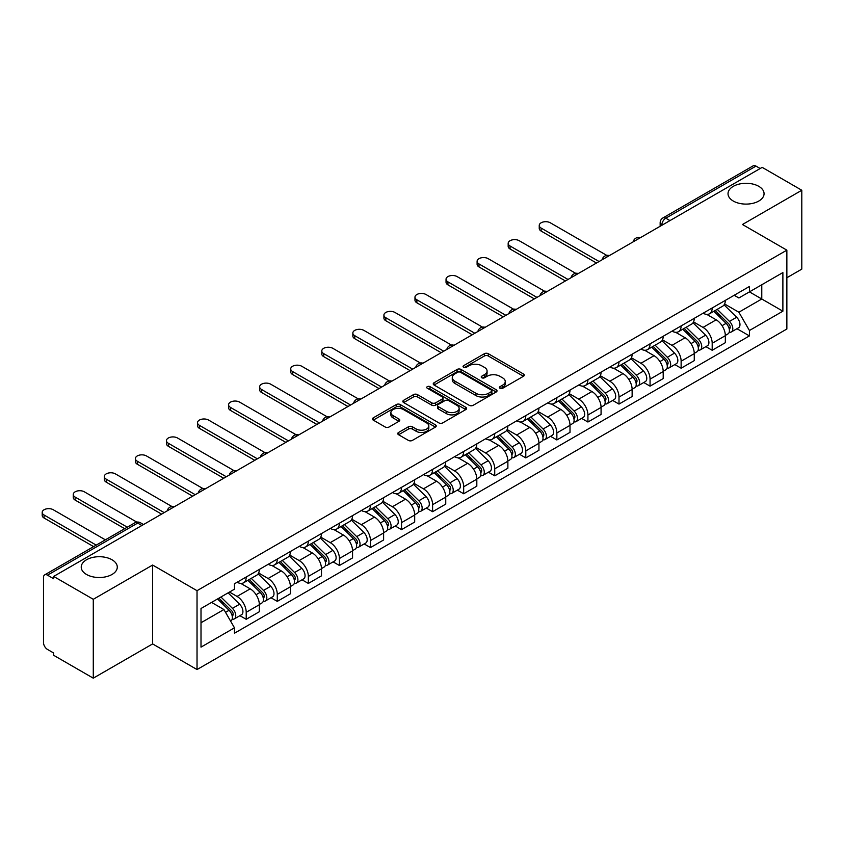 <?xml version="1.0" encoding="UTF-8"?>
<svg xmlns="http://www.w3.org/2000/svg" width="844" height="844" viewBox="0 0 844 844"><rect width="100%" height="100%" fill="white"/><g stroke="black" fill="none" stroke-linecap="round" stroke-linejoin="round"><path stroke-width="1.27" d="M499.964 388.261A1.931 1.118 0 0 0 502.707 388.261L523.47 376.266A2.764 1.593 0 0 0 524.282 375.137A2.764 1.593 0 0 0 523.47 374.008L488.286 353.699A2.764 1.593 0 0 0 484.382 353.699L463.609 365.684A1.931 1.118 0 0 0 463.05 366.475A1.931 1.118 0 0 0 463.609 367.267A1.931 1.118 0 0 0 466.352 367.267L469.042 365.716A8.841 5.106 0 0 1 481.544 365.716L484.477 367.404A8.841 5.106 0 0 1 487.072 371.022A8.841 5.106 0 0 1 484.477 374.63L481.787 376.181A1.931 1.118 0 0 0 481.228 376.973A1.931 1.118 0 0 0 481.787 377.764A1.931 1.118 0 0 0 484.53 377.764L487.22 376.213A8.841 5.106 0 0 1 499.722 376.213L502.655 377.901A8.841 5.106 0 0 1 505.25 381.509A8.841 5.106 0 0 1 502.655 385.128L499.964 386.679A1.931 1.118 0 0 0 499.405 387.47A1.931 1.118 0 0 0 499.964 388.261L499.964 386.679M111.999 559.751A18.019 10.402 0 0 0 92.355 557.504A18.019 10.402 0 0 0 81.235 567.115A18.019 10.402 0 0 0 86.51 574.469A18.019 10.402 0 0 0 106.154 576.726A18.019 10.402 0 0 0 117.284 567.115A18.019 10.402 0 0 0 111.999 559.751M758.788 186.334A18.019 10.402 0 0 0 739.144 184.087A18.019 10.402 0 0 0 728.024 193.698A18.019 10.402 0 0 0 733.299 201.051A18.019 10.402 0 0 0 752.943 203.309A18.019 10.402 0 0 0 764.063 193.698A18.019 10.402 0 0 0 758.788 186.334M398.568 432.466A2.764 1.593 0 0 0 397.767 433.594A2.764 1.593 0 0 0 398.568 434.723L408.443 440.42A2.764 1.593 0 0 0 412.357 440.42L435.42 427.106A2.764 1.593 0 0 0 436.232 425.977A2.764 1.593 0 0 0 435.42 424.848L400.235 404.54A2.764 1.593 0 0 0 396.321 404.54L373.259 417.854A2.764 1.593 0 0 0 372.447 418.983A2.764 1.593 0 0 0 373.259 420.112L385.18 426.99A2.764 1.593 0 0 0 389.095 426.99L398.969 421.293A2.764 1.593 0 0 0 399.771 420.164A2.764 1.593 0 0 0 398.969 419.035L393.051 415.617A7.396 4.273 0 0 1 390.888 412.6A7.396 4.273 0 0 1 395.446 408.665A7.396 4.273 0 0 1 403.506 409.583L426.674 422.96A7.396 4.273 0 0 1 428.836 425.977A7.396 4.273 0 0 1 424.268 429.923A7.396 4.273 0 0 1 416.219 428.995L412.357 426.769A2.764 1.593 0 0 0 408.443 426.769L398.568 432.466L398.568 434.723M197.032 590.684L152.627 565.047L93.283 599.303L53.657 576.431L762.174 167.365L801.8 190.248L742.456 224.504L786.861 250.151L197.032 590.684L197.032 669.556L786.861 329.012L786.861 250.151M469.232 405.32A2.764 1.593 0 0 0 473.146 405.32L496.209 392.006A2.764 1.593 0 0 0 497.021 390.877A2.764 1.593 0 0 0 496.209 389.749L461.024 369.44A2.764 1.593 0 0 0 457.11 369.44L434.048 382.754A2.764 1.593 0 0 0 433.236 383.883A2.764 1.593 0 0 0 434.048 385.012L469.232 405.32M428.077 388.673A1.931 1.118 0 0 1 430.039 388.947L430.039 386.647L465.814 407.304A2.764 1.593 0 0 1 466.626 408.433A2.764 1.593 0 0 1 465.814 409.562L442.752 422.876A2.764 1.593 0 0 1 438.838 422.876L403.654 402.556L403.654 400.299A2.764 1.593 0 0 0 402.841 401.427A2.764 1.593 0 0 0 403.654 402.556M403.654 400.299L413.528 394.602A2.764 1.593 0 0 1 417.432 394.602L431.706 402.841A2.764 1.593 0 0 0 435.609 402.841L442.161 399.064A2.764 1.593 0 0 0 442.973 397.935A2.764 1.593 0 0 0 442.161 396.807L427.307 388.229A1.931 1.118 0 0 1 426.737 387.438A1.931 1.118 0 0 1 427.929 386.404A1.931 1.118 0 0 1 430.039 386.647M93.283 599.303L93.283 678.175L53.657 655.292L53.657 652.992L47.486 649.437A5.634 3.249 -120 0 1 43.498 642.537L43.498 577.465A5.634 3.249 -120 0 1 44.669 574.88L134.871 522.805A5.634 3.249 60 0 1 137.688 523.08L47.486 575.165A5.634 3.249 -120 0 0 44.669 574.88M786.861 277.739L801.8 269.12L801.8 190.248M93.283 678.175L152.627 643.919L197.032 669.556M53.657 576.431L53.657 578.731L47.486 575.165M669.978 220.6L665.789 218.185A5.634 3.249 60 0 0 662.973 217.91L753.186 165.825A5.634 3.249 60 0 1 756.002 166.099L665.789 218.185A5.634 3.249 120 0 0 661.812 225.084L661.812 225.316M760.18 168.515L756.002 166.099M712.188 307.976A12.955 7.48 60 0 1 709.509 313.789L722.654 306.203A12.955 7.48 -120 0 0 725.334 300.39M693.536 321.923L703.031 327.409A12.955 7.48 60 0 1 712.188 343.276L725.334 335.68A12.955 7.48 -120 0 0 716.176 319.813L706.766 314.39M725.334 335.68L725.334 342.696L712.188 350.281L705.89 346.641M709.509 313.789A12.955 7.48 60 0 1 703.126 313.208M712.188 343.276L712.188 350.281M681.129 325.911A12.955 7.48 60 0 1 678.439 331.724L691.584 324.138A12.955 7.48 -120 0 0 694.264 318.325M674.82 364.576L681.129 368.216L694.264 360.631L694.264 353.615A12.955 7.48 -120 0 0 685.106 337.748L675.696 332.325M678.439 331.724A12.955 7.48 60 0 1 672.067 331.143M662.477 339.858L671.961 345.344A12.955 7.48 60 0 1 681.129 361.211L681.129 368.216M650.059 343.846A12.955 7.48 60 0 1 647.38 349.659L660.525 342.073A12.955 7.48 -120 0 0 663.205 336.26M643.761 382.511L650.059 386.151L663.205 378.566L663.205 371.55A12.955 7.48 -120 0 0 654.047 355.683L644.637 350.26M647.38 349.659A12.955 7.48 60 0 1 640.997 349.078M631.407 357.793L640.902 363.279A12.955 7.48 60 0 1 650.059 379.146L650.059 386.151M619 361.781A12.955 7.48 60 0 1 616.31 367.594L629.455 360.008A12.955 7.48 -120 0 0 632.135 354.195M612.691 400.446L619 404.086L632.135 396.501L632.135 389.485A12.955 7.48 -120 0 0 622.977 373.618L613.567 368.195M616.31 367.594A12.955 7.48 60 0 1 609.938 367.013M600.348 375.728L609.832 381.214A12.955 7.48 60 0 1 619 397.081L619 404.086M587.93 379.716A12.955 7.48 60 0 1 585.251 385.529L598.385 377.943A12.955 7.48 -120 0 0 601.076 372.13M581.632 418.392L587.93 422.021L601.076 414.436L601.076 407.42A12.955 7.48 -120 0 0 591.918 391.553L582.508 386.13M585.251 385.529A12.955 7.48 60 0 1 578.868 384.948M569.278 393.663L578.773 399.149A12.955 7.48 60 0 1 587.93 415.016L587.93 422.021M556.861 397.651A12.955 7.48 60 0 1 554.181 403.464L567.326 395.878A12.955 7.48 -120 0 0 570.006 390.065M550.562 436.327L556.861 439.956L570.006 432.371L570.006 425.355A12.955 7.48 -120 0 0 560.849 409.498L551.438 404.065M554.181 403.464A12.955 7.48 60 0 1 547.809 402.883M538.208 411.598L547.703 417.084A12.955 7.48 60 0 1 556.861 432.951L556.861 439.956M525.801 415.586A12.955 7.48 60 0 1 523.122 421.399L536.256 413.813A12.955 7.48 -120 0 0 538.947 408M519.503 454.262L525.801 457.891L538.947 450.306L538.947 443.29A12.955 7.48 -120 0 0 529.779 427.433L520.379 422M523.122 421.399A12.955 7.48 60 0 1 516.739 420.818M507.149 429.533L516.644 435.019A12.955 7.48 60 0 1 525.801 450.886L525.801 457.891M494.732 433.521A12.955 7.48 60 0 1 492.052 439.334L505.197 431.748A12.955 7.48 -120 0 0 507.877 425.935M488.433 472.197L494.732 475.826L507.877 468.241L507.877 461.225A12.955 7.48 -120 0 0 498.72 445.368L489.309 439.935M492.052 439.334A12.955 7.48 60 0 1 485.68 438.753M476.079 447.468L485.574 452.954A12.955 7.48 60 0 1 494.732 468.821L494.732 475.826M463.672 451.456A12.955 7.48 60 0 1 460.993 457.269L474.128 449.683A12.955 7.48 -120 0 0 476.818 443.87M457.374 490.132L463.672 493.761L476.818 486.176L476.818 479.16A12.955 7.48 -120 0 0 467.65 463.303L458.25 457.87M460.993 457.269A12.955 7.48 60 0 1 454.61 456.688M445.02 465.403L454.515 470.889A12.955 7.48 60 0 1 463.672 486.756L463.672 493.761M432.603 469.391A12.955 7.48 60 0 1 429.923 475.204L443.068 467.618A12.955 7.48 -120 0 0 445.748 461.805M426.304 508.067L432.603 511.696L445.748 504.111L445.748 497.095A12.955 7.48 -120 0 0 436.591 481.238L427.18 475.805M429.923 475.204A12.955 7.48 60 0 1 423.551 474.623M413.95 483.338L423.445 488.824A12.955 7.48 60 0 1 432.603 504.691L432.603 511.696M401.544 487.326A12.955 7.48 60 0 1 398.864 493.139L411.999 485.553A12.955 7.48 -120 0 0 414.689 479.74M395.245 526.002L401.544 529.631L414.689 522.046L414.689 515.03A12.955 7.48 -120 0 0 405.521 499.173L396.121 493.74M398.864 493.139A12.955 7.48 60 0 1 392.481 492.558M382.891 501.273L392.386 506.759A12.955 7.48 60 0 1 401.544 522.626L401.544 529.631M370.474 505.261A12.955 7.48 60 0 1 367.794 511.074L380.939 503.488A12.955 7.48 -120 0 0 383.619 497.675M364.175 543.937L370.474 547.566L383.619 539.981L383.619 532.965A12.955 7.48 -120 0 0 374.462 517.108L365.051 511.675M367.794 511.074A12.955 7.48 60 0 1 361.422 510.493M351.821 519.208L361.316 524.694A12.955 7.48 60 0 1 370.474 540.561L370.474 547.566M339.415 523.196A12.955 7.48 60 0 1 336.724 529.009L349.87 521.423A12.955 7.48 -120 0 0 352.549 515.61M333.106 561.872L339.415 565.501L352.56 557.916L352.56 550.9A12.955 7.48 -120 0 0 343.392 535.043L333.992 529.61M336.724 529.009A12.955 7.48 60 0 1 330.352 528.428M320.762 537.143L330.257 542.629A12.955 7.48 60 0 1 339.415 558.496L339.415 565.501M308.345 541.131A12.955 7.48 60 0 1 305.665 546.944L318.81 539.358A12.955 7.48 -120 0 0 321.49 533.545M302.046 579.807L308.345 583.436L321.49 575.851L321.49 568.835A12.955 7.48 -120 0 0 312.333 552.978L302.922 547.545M305.665 546.944A12.955 7.48 60 0 1 299.282 546.363M289.692 555.078L299.187 560.564A12.955 7.48 60 0 1 308.345 576.431L308.345 583.436M277.286 559.066A12.955 7.48 60 0 1 274.595 564.879L287.741 557.293A12.955 7.48 -120 0 0 290.42 551.48M270.977 597.742L277.286 601.371L290.42 593.786L290.42 586.77A12.955 7.48 -120 0 0 281.263 570.913L271.863 565.48M274.595 564.879A12.955 7.48 60 0 1 268.223 564.298M258.633 573.013L268.118 578.499A12.955 7.48 60 0 1 277.286 594.366L277.286 601.371M246.216 577.001A12.955 7.48 60 0 1 243.536 582.814L256.681 575.228A12.955 7.48 -120 0 0 259.361 569.415M239.918 615.677L246.216 619.306L259.361 611.721L259.361 604.705A12.955 7.48 -120 0 0 250.204 588.848L240.793 583.415M243.536 582.814A12.955 7.48 60 0 1 237.153 582.233M229.494 592.066L237.058 596.434A12.955 7.48 60 0 1 246.216 612.301L246.216 619.306M734.196 295.273L738.869 297.974L782.884 272.57L761.773 284.755L761.773 299.008L738.869 312.227L724.606 303.988M201.009 622.756L223.913 609.537L234.474 627.82L201.009 647.137L201.009 608.503L234.474 589.186L234.474 583.784L749.43 286.475L749.43 291.876L782.884 311.193L749.43 330.51L738.869 312.227M782.884 272.57L782.884 311.193M234.474 627.82L234.474 633.222L749.43 335.912L749.43 330.51M152.627 565.047L152.627 643.919M223.913 609.537L211.57 602.405M736.949 328.706L749.43 335.912M500.745 388.525L502.655 387.428A8.841 5.106 0 0 0 505.25 383.809L505.25 381.509M487.072 371.022L487.072 373.322A8.841 5.106 0 0 1 484.477 376.93L482.568 378.038M523.438 376.287L488.286 355.999A2.764 1.593 0 0 0 484.382 355.999L464.39 367.541M496.166 392.027L461.024 371.74A2.764 1.593 0 0 0 457.11 371.74L434.09 385.033M491.324 391.669A1.931 1.118 0 0 0 491.883 390.877A1.931 1.118 0 0 0 491.324 390.086L460.434 372.257A1.931 1.118 0 0 0 457.701 372.257L454.863 373.892A8.841 5.106 0 0 0 452.278 377.511A8.841 5.106 0 0 0 454.863 381.119L475.974 393.304A8.841 5.106 0 0 0 488.486 393.304L491.324 391.669L491.324 393.969A1.931 1.118 0 0 0 491.883 393.177L491.883 390.877M452.278 377.511L452.278 379.811A8.841 5.106 0 0 0 454.863 383.419L454.863 381.119M491.324 393.969L488.486 395.604A8.841 5.106 0 0 1 475.974 395.604L454.863 383.419M403.696 402.577L413.528 396.902L413.528 394.602M442.973 397.935L442.973 400.235A2.764 1.593 0 0 1 442.161 401.364L435.609 405.141A2.764 1.593 0 0 1 431.706 405.141L417.432 396.902A2.764 1.593 0 0 0 413.528 396.902M430.039 388.947L465.772 409.583M446.508 411.387A7.396 4.273 0 0 0 454.568 412.315A7.396 4.273 0 0 0 459.136 408.369A7.396 4.273 0 0 0 456.963 405.352L448.808 400.647A2.764 1.593 0 0 0 444.893 400.647L438.352 404.424A2.764 1.593 0 0 0 437.54 405.553A2.764 1.593 0 0 0 438.352 406.681L446.508 411.387L446.508 413.687A7.396 4.273 0 0 0 454.568 414.615A7.396 4.273 0 0 0 459.136 410.669L459.136 408.369M437.54 405.553L437.54 407.852A2.764 1.593 0 0 0 438.352 408.981L438.352 406.681M446.508 413.687L438.352 408.981M428.836 425.977L428.836 428.277A7.396 4.273 0 0 1 424.268 432.223A7.396 4.273 0 0 1 416.219 431.295L412.357 429.068A2.764 1.593 0 0 0 408.443 429.068L398.611 434.744M390.888 412.6L390.888 414.9A7.396 4.273 0 0 0 393.051 417.917L393.051 415.617M398.969 419.035L398.969 421.293L393.051 417.917M435.42 424.848L435.42 427.106L400.235 406.84A2.764 1.593 0 0 0 396.321 406.84L373.301 420.133M713.866 311.278L726.104 323.347A7.037 4.062 60 0 1 727.961 333.907L725.334 335.427M716.303 313.683L721.493 316.679M606.773 255.394L550.299 222.784A6.478 3.735 -0 0 0 543.241 221.972A6.478 3.735 -0 0 0 539.242 225.432A6.478 3.735 -0 0 0 541.131 228.07L599.082 261.524M715.216 310.497L728.625 323.716A3.376 1.952 60 0 1 729.511 328.78A3.376 1.952 60 0 1 729.205 328.907M717.242 309.326L729.48 321.395A7.037 4.062 60 0 1 731.347 331.956A7.037 4.062 60 0 1 729.216 332.177M724.099 304.863L736.654 317.26A7.037 4.062 60 0 1 738.511 327.81L731.347 331.956M596.497 263.022L541.131 231.066A6.478 3.735 180 0 1 539.242 228.418L539.242 225.432M682.796 329.213L695.034 341.282A7.037 4.062 60 0 1 696.891 351.842L694.264 353.362M685.233 331.618L690.424 334.614M575.703 273.329L519.229 240.719A6.478 3.735 -0 0 0 512.171 239.907A6.478 3.735 -0 0 0 508.172 243.367A6.478 3.735 -0 0 0 510.071 246.005L568.012 279.459M684.157 328.432L697.555 341.651A3.376 1.952 60 0 1 698.442 346.715A3.376 1.952 60 0 1 698.136 346.842M686.183 327.261L698.421 339.33A7.037 4.062 60 0 1 700.277 349.891A7.037 4.062 60 0 1 698.146 350.112M693.029 322.798L705.584 335.195A7.037 4.062 60 0 1 707.451 345.745L700.277 349.891M565.427 280.957L510.071 249.001A6.478 3.735 180 0 1 508.172 246.353L508.172 243.367M651.737 347.148L663.975 359.217A7.037 4.062 60 0 1 665.832 369.777L663.205 371.297M654.174 349.553L659.364 352.549M544.644 291.264L488.17 258.654A6.478 3.735 -0 0 0 481.101 257.842A6.478 3.735 -0 0 0 477.103 261.302A6.478 3.735 -0 0 0 479.002 263.94L536.953 297.394M653.087 346.367L666.486 359.586A3.376 1.952 60 0 1 667.382 364.65A3.376 1.952 60 0 1 667.076 364.777M655.113 345.196L667.351 357.265A7.037 4.062 60 0 1 669.208 367.826A7.037 4.062 60 0 1 667.087 368.047M661.97 340.733L674.525 353.13A7.037 4.062 60 0 1 676.382 363.68L669.208 367.826M534.368 298.892L479.002 266.936A6.478 3.735 180 0 1 477.103 264.288L477.103 261.302M620.667 365.083L632.905 377.152A7.037 4.062 60 0 1 634.762 387.712L632.135 389.232M623.104 367.488L628.295 370.484M513.574 309.199L457.1 276.589A6.478 3.735 -0 0 0 450.042 275.777A6.478 3.735 -0 0 0 446.043 279.237A6.478 3.735 -0 0 0 447.942 281.875L505.883 315.329M622.028 364.302L635.426 377.521A3.376 1.952 60 0 1 636.313 382.585A3.376 1.952 60 0 1 636.007 382.712M624.054 363.131L636.292 375.2A7.037 4.062 60 0 1 638.148 385.761A7.037 4.062 60 0 1 636.017 385.982M630.901 358.668L643.455 371.065A7.037 4.062 60 0 1 645.312 381.615L638.148 385.761M503.298 316.827L447.942 284.871A6.478 3.735 180 0 1 446.043 282.223L446.043 279.237M589.597 383.018L601.835 395.087A7.037 4.062 60 0 1 603.703 405.647L601.076 407.167M592.045 385.423L597.236 388.419M482.504 327.134L426.03 294.524A6.478 3.735 -0 0 0 418.972 293.712A6.478 3.735 -0 0 0 414.974 297.172A6.478 3.735 -0 0 0 416.873 299.81L474.824 333.264M590.958 382.237L604.357 395.456A3.376 1.952 60 0 1 605.254 400.52A3.376 1.952 60 0 1 604.948 400.647M592.984 381.066L605.222 393.135A7.037 4.062 60 0 1 607.079 403.696A7.037 4.062 60 0 1 604.958 403.917M599.831 376.603L612.396 389A7.037 4.062 60 0 1 614.253 399.55L607.079 403.696M472.229 334.762L416.873 302.806A6.478 3.735 180 0 1 414.974 300.158L414.974 297.172M558.538 400.953L570.776 413.022A7.037 4.062 60 0 1 572.633 423.582L570.006 425.102M560.975 403.358L566.166 406.354M451.445 345.069L394.971 312.459A6.478 3.735 -0 0 0 387.913 311.647A6.478 3.735 -0 0 0 383.914 315.107A6.478 3.735 -0 0 0 385.813 317.745L443.754 351.199M559.899 400.172L573.298 413.391A3.376 1.952 60 0 1 574.184 418.455A3.376 1.952 60 0 1 573.878 418.582M561.925 399.001L574.163 411.07A7.037 4.062 60 0 1 576.019 421.631A7.037 4.062 60 0 1 573.888 421.852M568.772 394.538L581.326 406.935A7.037 4.062 60 0 1 583.183 417.485L576.019 421.631M441.169 352.697L385.813 320.741A6.478 3.735 180 0 1 383.914 318.093L383.914 315.107M527.468 418.888L539.706 430.957A7.037 4.062 60 0 1 541.563 441.517L538.936 443.037M529.916 421.293L535.096 424.289M420.375 363.004L363.901 330.394A6.478 3.735 -0 0 0 356.843 329.582A6.478 3.735 -0 0 0 352.845 333.042A6.478 3.735 -0 0 0 354.744 335.68L412.695 369.134M528.829 418.107L542.228 431.326A3.376 1.952 60 0 1 543.125 436.39A3.376 1.952 60 0 1 542.819 436.517M530.855 416.936L543.093 429.005A7.037 4.062 60 0 1 544.95 439.566A7.037 4.062 60 0 1 542.829 439.787M537.702 412.473L550.267 424.87A7.037 4.062 60 0 1 552.124 435.42L544.95 439.566M410.1 370.632L354.744 338.676A6.478 3.735 180 0 1 352.845 336.028L352.845 333.042M496.409 436.823L508.647 448.892A7.037 4.062 60 0 1 510.504 459.452L507.877 460.972M498.846 439.228L504.037 442.224M389.316 380.939L332.842 348.329A6.478 3.735 -0 0 0 325.784 347.517A6.478 3.735 -0 0 0 321.786 350.977A6.478 3.735 -0 0 0 323.685 353.615L381.625 387.069M497.77 436.042L511.169 449.261A3.376 1.952 60 0 1 512.055 454.325A3.376 1.952 60 0 1 511.749 454.452M499.796 434.871L512.034 446.94A7.037 4.062 60 0 1 513.89 457.501A7.037 4.062 60 0 1 511.759 457.722M506.643 430.408L519.197 442.805A7.037 4.062 60 0 1 521.054 453.355L513.89 457.501M379.04 388.567L323.685 356.611A6.478 3.735 180 0 1 321.786 353.963L321.786 350.977M465.339 454.758L477.577 466.827A7.037 4.062 60 0 1 479.434 477.387L476.807 478.907M467.787 457.163L472.967 460.159M358.246 398.874L301.772 366.264A6.478 3.735 -0 0 0 294.714 365.452A6.478 3.735 -0 0 0 290.716 368.912A6.478 3.735 -0 0 0 292.615 371.55L350.566 405.004M466.7 453.977L480.099 467.196A3.376 1.952 60 0 1 480.996 472.26A3.376 1.952 60 0 1 480.69 472.387M468.726 452.806L480.964 464.875A7.037 4.062 60 0 1 482.821 475.436A7.037 4.062 60 0 1 480.7 475.657M475.573 448.343L488.138 460.74A7.037 4.062 60 0 1 489.995 471.29L482.821 475.436M347.971 406.502L292.615 374.546A6.478 3.735 180 0 1 290.716 371.898L290.716 368.912M434.28 472.693L446.518 484.762A7.037 4.062 60 0 1 448.375 495.322L445.748 496.842M436.717 475.098L441.908 478.094M327.187 416.809L270.713 384.199A6.478 3.735 -0 0 0 263.655 383.387A6.478 3.735 -0 0 0 259.657 386.847A6.478 3.735 -0 0 0 261.556 389.485L319.496 422.939M435.631 471.912L449.04 485.131A3.376 1.952 60 0 1 449.926 490.195A3.376 1.952 60 0 1 449.62 490.322M437.667 470.741L449.905 482.81A7.037 4.062 60 0 1 451.762 493.371A7.037 4.062 60 0 1 449.63 493.592M444.514 466.278L457.068 478.675A7.037 4.062 60 0 1 458.925 489.225L451.762 493.371M316.911 424.437L261.556 392.481A6.478 3.735 180 0 1 259.657 389.833L259.657 386.847M403.21 490.628L415.448 502.697A7.037 4.062 60 0 1 417.305 513.257L414.678 514.777M405.658 493.033L410.838 496.029M296.117 434.744L239.643 402.134A6.478 3.735 -0 0 0 232.585 401.322A6.478 3.735 -0 0 0 228.587 404.782A6.478 3.735 -0 0 0 230.486 407.42L288.437 440.874M404.571 489.847L417.97 503.066A3.376 1.952 60 0 1 418.867 508.13A3.376 1.952 60 0 1 418.55 508.257M406.597 488.676L418.835 500.745A7.037 4.062 60 0 1 420.692 511.306A7.037 4.062 60 0 1 418.571 511.527M413.444 484.213L426.009 496.61A7.037 4.062 60 0 1 427.866 507.16L420.692 511.306M285.842 442.372L230.486 410.416A6.478 3.735 180 0 1 228.587 407.768L228.587 404.782M372.151 508.563L384.389 520.632A7.037 4.062 60 0 1 386.246 531.192L383.619 532.712M374.588 510.968L379.779 513.964M265.058 452.679L208.584 420.069A6.478 3.735 -0 0 0 201.526 419.257A6.478 3.735 -0 0 0 197.528 422.717A6.478 3.735 -0 0 0 199.416 425.355L257.367 458.819M373.502 507.782L386.911 521.001A3.376 1.952 60 0 1 387.797 526.065A3.376 1.952 60 0 1 387.491 526.192M375.538 506.611L387.776 518.68A7.037 4.062 60 0 1 389.633 529.241A7.037 4.062 60 0 1 387.501 529.462M382.385 502.148L394.939 514.545A7.037 4.062 60 0 1 396.796 525.095L389.633 529.241M254.782 460.307L199.416 428.351A6.478 3.735 180 0 1 197.528 425.703L197.528 422.717M341.082 526.498L353.319 538.567A7.037 4.062 60 0 1 355.176 549.127L352.549 550.647M343.529 528.903L348.709 531.899M233.988 470.614L177.514 438.004A6.478 3.735 -0 0 0 170.456 437.192A6.478 3.735 -0 0 0 166.458 440.652A6.478 3.735 -0 0 0 168.357 443.29L226.308 476.754M342.442 525.717L355.841 538.936A3.376 1.952 60 0 1 356.738 544A3.376 1.952 60 0 1 356.421 544.127M344.468 524.546L356.706 536.615A7.037 4.062 60 0 1 358.563 547.176A7.037 4.062 60 0 1 356.442 547.397M351.315 520.083L363.88 532.48A7.037 4.062 60 0 1 365.737 543.03L358.563 547.176M223.713 478.242L168.357 446.286A6.478 3.735 180 0 1 166.458 443.638L166.458 440.652M310.022 544.433L322.26 556.502A7.037 4.062 60 0 1 324.117 567.062L321.49 568.582M312.459 546.838L317.65 549.834M202.929 488.549L146.455 455.939A6.478 3.735 -0 0 0 139.397 455.127A6.478 3.735 -0 0 0 135.399 458.587A6.478 3.735 -0 0 0 137.287 461.225L195.238 494.689M311.373 543.652L324.782 556.871A3.376 1.952 60 0 1 325.668 561.935A3.376 1.952 60 0 1 325.362 562.062M313.409 542.481L325.647 554.55A7.037 4.062 60 0 1 327.504 565.111A7.037 4.062 60 0 1 325.373 565.332M320.256 538.018L332.81 550.415A7.037 4.062 60 0 1 334.667 560.965L327.504 565.111M192.654 496.177L137.287 464.221A6.478 3.735 180 0 1 135.399 461.573L135.399 458.587M278.953 562.368L291.191 574.437A7.037 4.062 60 0 1 293.047 584.997L290.42 586.517M281.4 564.773L286.58 567.769M171.859 506.484L115.385 473.874A6.478 3.735 -0 0 0 108.327 473.062A6.478 3.735 -0 0 0 104.329 476.522A6.478 3.735 -0 0 0 106.228 479.16L164.179 512.624M280.313 561.587L293.712 574.806A3.376 1.952 60 0 1 294.609 579.87A3.376 1.952 60 0 1 294.292 579.997M282.339 560.416L294.577 572.485A7.037 4.062 60 0 1 296.434 583.046A7.037 4.062 60 0 1 294.313 583.267M289.186 555.953L301.751 568.35A7.037 4.062 60 0 1 303.608 578.9L296.434 583.046M161.584 514.112L106.228 482.156A6.478 3.735 180 0 1 104.329 479.508L104.329 476.522M247.893 580.303L260.131 592.372A7.037 4.062 60 0 1 261.988 602.933L259.361 604.452M250.33 582.708L255.521 585.704M136.812 522.119L84.326 491.809A6.478 3.735 -0 0 0 77.268 490.997A6.478 3.735 -0 0 0 73.27 494.457A6.478 3.735 -0 0 0 75.158 497.095L127.275 527.183M249.244 579.522L262.653 592.741A3.376 1.952 60 0 1 263.539 597.805A3.376 1.952 60 0 1 263.233 597.932M251.28 578.351L263.507 590.42A7.037 4.062 60 0 1 265.375 600.981A7.037 4.062 60 0 1 263.244 601.202M258.127 573.888L270.681 586.285A7.037 4.062 60 0 1 272.538 596.835L265.375 600.981M124.69 528.682L75.158 500.091A6.478 3.735 180 0 1 73.27 497.443L73.27 494.457M217.552 598.955L229.062 610.307A7.037 4.062 60 0 1 230.918 620.867L230.57 621.068M219.261 600.643L224.451 603.639M105.373 539.833L53.256 509.744A6.478 3.735 -0 0 0 46.198 508.932A6.478 3.735 -0 0 0 42.2 512.392A6.478 3.735 -0 0 0 44.099 515.03L96.216 545.119M218.912 598.174L231.583 610.676A3.376 1.952 60 0 1 232.469 615.74A3.376 1.952 60 0 1 232.163 615.867M220.938 597.003L232.448 608.355A7.037 4.062 60 0 1 234.305 618.916A7.037 4.062 60 0 1 232.174 619.137M228.102 592.857L239.612 604.22A7.037 4.062 60 0 1 241.479 614.77L234.305 618.916M93.621 546.617L44.099 518.026A6.478 3.735 180 0 1 42.2 515.378L42.2 512.392M662.012 225.2L661.812 225.084A5.634 3.249 0 0 1 660.156 222.784L660.156 226.266M277.286 594.366L290.42 586.77M308.345 576.431L321.49 568.835M339.415 558.496L352.56 550.9M370.474 540.561L383.619 532.965M401.544 522.626L414.689 515.03M432.603 504.691L445.748 497.095M463.672 486.756L476.818 479.16M494.732 468.821L507.877 461.225M525.801 450.886L538.947 443.29M556.861 432.951L570.006 425.355M587.93 415.016L601.076 407.42M619 397.081L632.135 389.485M650.059 379.146L663.205 371.55M681.129 361.211L694.264 353.615M246.216 612.301L259.361 604.705M237.058 596.434L250.204 588.848M268.118 578.499L281.263 570.913M299.187 560.564L312.333 552.978M330.257 542.629L343.392 535.043M361.316 524.694L374.462 517.108M392.386 506.759L405.521 499.173M423.445 488.824L436.591 481.238M454.515 470.889L467.65 463.303M485.574 452.954L498.72 445.368M516.644 435.019L529.779 427.433M547.703 417.084L560.849 409.498M578.773 399.149L591.918 391.553M609.832 381.214L622.977 373.618M640.902 363.279L654.047 355.683M671.961 345.344L685.106 337.748M703.031 327.409L716.176 319.813M639.952 237.934A5.634 3.249 120 0 0 637.463 239.369M608.893 255.869A5.634 3.249 120 0 0 606.403 257.304M577.823 273.804A5.634 3.249 120 0 0 575.334 275.239M546.754 291.739A5.634 3.249 120 0 0 544.274 293.174M515.695 309.674A5.634 3.249 120 0 0 513.205 311.109M484.625 327.609A5.634 3.249 120 0 0 482.146 329.044M453.566 345.544A5.634 3.249 120 0 0 451.076 346.979M422.496 363.479A5.634 3.249 120 0 0 420.017 364.914M391.437 381.414A5.634 3.249 120 0 0 388.947 382.849M360.367 399.349A5.634 3.249 120 0 0 357.888 400.784M329.308 417.284A5.634 3.249 120 0 0 326.818 418.719M298.238 435.219A5.634 3.249 120 0 0 295.748 436.654M267.179 453.154A5.634 3.249 120 0 0 264.689 454.589M236.109 471.089A5.634 3.249 120 0 0 233.619 472.524M205.05 489.024A5.634 3.249 120 0 0 202.56 490.459M173.98 506.959A5.634 3.249 120 0 0 171.49 508.394M141.876 525.495L137.688 523.08A5.634 3.249 120 0 1 140.505 522.805A5.634 5.634 0 0 0 134.871 522.805M502.655 387.428L502.655 385.128M481.787 377.764L481.787 376.181M484.477 376.93L484.477 374.63M463.609 367.267L463.609 365.684M484.382 355.999L484.382 353.699M488.286 355.999L488.286 353.699M523.47 376.266L523.47 374.008M434.048 385.012L434.048 382.754M457.11 371.74L457.11 369.44M461.024 371.74L461.024 369.44M496.209 392.006L496.209 389.749M475.974 395.604L475.974 393.304M488.486 395.604L488.486 393.304M417.432 396.902L417.432 394.602M431.706 405.141L431.706 402.841M435.609 405.141L435.609 402.841M442.161 401.364L442.161 399.064M465.814 409.562L465.814 407.304M408.443 429.068L408.443 426.769M412.357 429.068L412.357 426.769M416.219 431.295L416.219 428.995M373.259 420.112L373.259 417.854M396.321 406.84L396.321 404.54M400.235 406.84L400.235 404.54M726.104 323.347L722.053 325.689M730.208 327.229L728.942 327.968M736.654 317.26L729.48 321.395M541.131 231.066L541.131 228.07M695.034 341.282L690.993 343.624M699.149 345.164L697.882 345.903M705.584 335.195L698.421 339.33M510.071 249.001L510.071 246.005M663.975 359.217L659.924 361.559M668.079 363.099L666.813 363.838M674.525 353.13L667.351 357.265M479.002 266.936L479.002 263.94M632.905 377.152L628.864 379.494M637.02 381.034L635.743 381.773M643.455 371.065L636.292 375.2M447.942 284.871L447.942 281.875M601.835 395.087L597.795 397.429M605.95 398.969L604.684 399.708M612.396 389L605.222 393.135M416.873 302.806L416.873 299.81M570.776 413.022L566.735 415.364M574.891 416.904L573.614 417.643M581.326 406.935L574.163 411.07M385.813 320.741L385.813 317.745M539.706 430.957L535.666 433.299M543.821 434.839L542.555 435.578M550.267 424.87L543.093 429.005M354.744 338.676L354.744 335.68M508.647 448.892L504.606 451.234M512.762 452.774L511.485 453.513M519.197 442.805L512.034 446.94M323.685 356.611L323.685 353.615M477.577 466.827L473.537 469.169M481.692 470.709L480.426 471.448M488.138 460.74L480.964 464.875M292.615 374.546L292.615 371.55M446.518 484.762L442.478 487.104M450.633 488.644L449.356 489.383M457.068 478.675L449.905 482.81M261.556 392.481L261.556 389.485M415.448 502.697L411.408 505.039M419.563 506.579L418.297 507.318M426.009 496.61L418.835 500.745M230.486 410.416L230.486 407.42M384.389 520.632L380.338 522.974M388.493 524.514L387.227 525.253M394.939 514.545L387.776 518.68M199.416 428.351L199.416 425.355M353.319 538.567L349.279 540.909M357.434 542.449L356.168 543.188M363.88 532.48L356.706 536.615M168.357 446.286L168.357 443.29M322.26 556.502L318.209 558.844M326.364 560.384L325.098 561.123M332.81 550.415L325.647 554.55M137.287 464.221L137.287 461.225M291.191 574.437L287.15 576.779M295.305 578.33L294.039 579.058M301.751 568.35L294.577 572.485M106.228 482.156L106.228 479.16M260.131 592.372L256.08 594.714M264.235 596.265L262.969 596.993M270.681 586.285L263.507 590.42M75.158 500.091L75.158 497.095M229.062 610.307L225.538 612.343M233.176 614.2L231.91 614.928M239.612 604.22L232.448 608.355M44.099 518.026L44.099 515.03M640.427 237.66A5.634 5.634 0 0 0 633.2 241.827M609.368 255.595A5.634 5.634 0 0 0 602.141 259.762M578.298 273.53A5.634 5.634 0 0 0 571.071 277.697M547.239 291.465A5.634 5.634 0 0 0 540.012 295.632M516.169 309.4A5.634 5.634 0 0 0 508.943 313.567M485.11 327.335A5.634 5.634 0 0 0 477.883 331.502M454.04 345.27A5.634 5.634 0 0 0 446.814 349.437M422.981 363.205A5.634 5.634 0 0 0 415.754 367.372M391.911 381.14A5.634 5.634 0 0 0 384.685 385.307M360.852 399.075A5.634 5.634 0 0 0 353.625 403.242M329.782 417.01A5.634 5.634 0 0 0 322.556 421.177M298.723 434.945A5.634 5.634 0 0 0 291.496 439.112M267.653 452.88A5.634 5.634 0 0 0 260.427 457.047M236.584 470.815A5.634 5.634 0 0 0 229.357 474.982M205.525 488.75A5.634 5.634 0 0 0 198.298 492.917M174.455 506.685A5.634 5.634 0 0 0 167.228 510.852M143.522 524.546L140.505 522.805M662.973 217.91A5.634 5.634 0 0 0 660.156 222.784"/></g></svg>
